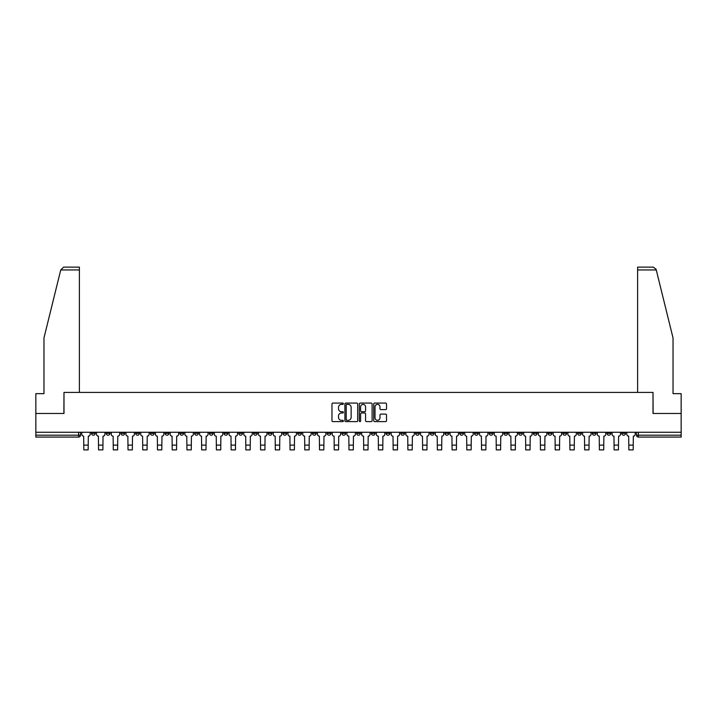 <?xml version="1.0" encoding="UTF-8"?>
<svg xmlns="http://www.w3.org/2000/svg" width="717" height="717" viewBox="0 0 717 717"><rect width="100%" height="100%" fill="white"/><g stroke="black" fill="none" stroke-linecap="round" stroke-linejoin="round"><path stroke-width="1.08" d="M343.389 403.725A0.645 0.645 0 0 0 342.744 403.079L332.894 403.079A0.923 0.923 0 0 0 331.971 404.003L331.971 420.691A0.923 0.923 0 0 0 332.894 421.614L342.744 421.614A0.645 0.645 0 0 0 343.389 420.969A0.645 0.645 0 0 0 342.744 420.314L341.471 420.314A2.967 2.967 0 0 1 338.505 417.348L338.505 415.959A2.967 2.967 0 0 1 341.471 412.992L342.744 412.992A0.645 0.645 0 0 0 343.389 412.347A0.645 0.645 0 0 0 342.744 411.701L341.471 411.701A2.967 2.967 0 0 1 338.505 408.735L338.505 407.337A2.967 2.967 0 0 1 341.471 404.379L342.744 404.379A0.645 0.645 0 0 0 343.389 403.725M621.756 433.31L621.756 432.27L621.756 433.31A1.891 1.891 0 0 0 623.647 435.201A1.891 1.891 0 0 1 621.756 433.31L625.538 433.31A1.891 1.891 0 0 1 623.647 435.201M489.182 433.31L489.182 432.27L489.182 433.31A1.891 1.891 0 0 0 491.073 435.201A1.891 1.891 0 0 1 489.182 433.31L492.964 433.31A1.891 1.891 0 0 1 491.073 435.201M459.722 432.27L459.722 433.31L463.505 433.31A1.891 1.891 0 0 1 461.614 435.201A1.891 1.891 0 0 1 459.722 433.31L459.722 432.27M444.997 433.31L444.997 432.27L444.997 433.31A1.891 1.891 0 0 0 446.879 435.201A1.891 1.891 0 0 1 444.997 433.31L448.77 433.31A1.891 1.891 0 0 1 446.879 435.201A1.891 1.891 0 0 0 448.77 433.31A1.891 1.891 0 0 1 446.879 435.201M430.263 433.31L430.263 432.27L430.263 433.31A1.891 1.891 0 0 0 432.154 435.201A1.891 1.891 0 0 1 430.263 433.31L434.036 433.31A1.891 1.891 0 0 1 432.154 435.201A1.891 1.891 0 0 0 434.036 433.31A1.891 1.891 0 0 1 432.154 435.201M386.069 433.31L386.069 432.27L386.069 433.31A1.891 1.891 0 0 0 387.96 435.201A1.891 1.891 0 0 1 386.069 433.31L389.851 433.31A1.891 1.891 0 0 1 387.96 435.201M371.343 432.27L371.343 433.31L375.116 433.31A1.891 1.891 0 0 1 373.234 435.201A1.891 1.891 0 0 1 371.343 433.31L371.343 432.27M356.609 432.27L356.609 433.31L360.391 433.31A1.891 1.891 0 0 1 358.5 435.201A1.891 1.891 0 0 1 356.609 433.31L356.609 432.27M341.884 432.27L341.884 433.31L345.657 433.31A1.891 1.891 0 0 1 343.766 435.201A1.891 1.891 0 0 1 341.884 433.31L341.884 432.27M327.149 433.31L327.149 432.27L327.149 433.31A1.891 1.891 0 0 0 329.04 435.201A1.891 1.891 0 0 1 327.149 433.31L330.931 433.31A1.891 1.891 0 0 1 329.04 435.201M297.689 432.27L297.689 433.31L301.472 433.31A1.891 1.891 0 0 1 299.581 435.201A1.891 1.891 0 0 1 297.689 433.31L297.689 432.27M282.964 433.31L282.964 432.27L282.964 433.31A1.891 1.891 0 0 0 284.846 435.201A1.891 1.891 0 0 1 282.964 433.31L286.737 433.31A1.891 1.891 0 0 1 284.846 435.201M120.931 432.27L120.931 433.31L124.704 433.31A1.891 1.891 0 0 1 122.813 435.201A1.891 1.891 0 0 1 120.931 433.31L120.931 432.27M385.585 409.613A0.923 0.923 0 0 0 386.517 408.681L386.517 404.003A0.923 0.923 0 0 0 385.585 403.079L374.65 403.079A0.923 0.923 0 0 0 373.727 404.003L373.727 420.691A0.923 0.923 0 0 0 374.65 421.614L385.585 421.614A0.923 0.923 0 0 0 386.517 420.691L386.517 415.035A0.923 0.923 0 0 0 385.585 414.103L380.906 414.103A0.923 0.923 0 0 0 379.983 415.035L379.983 417.841A2.483 2.483 0 0 1 377.5 420.314A2.483 2.483 0 0 1 375.018 417.841L375.018 406.853A2.483 2.483 0 0 1 377.5 404.379A2.483 2.483 0 0 1 379.983 406.853L379.983 408.681A0.923 0.923 0 0 0 380.906 409.613L385.585 409.613M60.739 269.95L63.661 267.118L79.381 267.118L79.381 269.95L60.739 269.95L43.97 337.94L43.97 393.651L35.85 393.651L35.85 413.476L63.992 413.476L63.992 392.423L653.008 392.423L653.008 413.476L681.15 413.476L681.15 432.27L35.85 432.27L35.85 435.201L80.51 435.201L80.51 432.27L80.51 435.201A1.891 1.891 0 0 1 78.628 437.083L35.85 437.083L35.85 435.201M35.85 413.476L35.85 432.27M357.693 404.003A0.923 0.923 0 0 0 356.761 403.079L345.827 403.079A0.923 0.923 0 0 0 344.895 404.003L344.895 420.691A0.923 0.923 0 0 0 345.827 421.614L356.761 421.614A0.923 0.923 0 0 0 357.693 420.691L357.693 404.003M360.239 403.079L371.173 403.079A0.923 0.923 0 0 1 372.105 404.003L372.105 420.691A0.923 0.923 0 0 1 371.173 421.614L366.495 421.614A0.923 0.923 0 0 1 365.571 420.691L365.571 413.924A0.923 0.923 0 0 0 364.639 412.992L361.538 412.992A0.923 0.923 0 0 0 360.606 413.924L360.606 420.969A0.645 0.645 0 0 1 359.961 421.614A0.645 0.645 0 0 1 359.307 420.969L359.307 404.003A0.923 0.923 0 0 1 360.239 403.079M636.49 432.27L636.49 435.201L681.15 435.201L681.15 437.083L638.372 437.083A1.891 1.891 0 0 1 636.49 435.201M681.15 432.27L681.15 435.201M625.538 432.27L625.538 433.31M610.803 432.27L610.803 433.31A1.891 1.891 0 0 1 608.912 435.201A1.891 1.891 0 0 1 607.03 433.31A1.891 1.891 0 0 0 608.912 435.201M607.03 432.27L607.03 433.31L610.803 433.31M596.069 432.27L596.069 433.31A1.891 1.891 0 0 1 594.187 435.201A1.891 1.891 0 0 1 592.296 433.31L596.069 433.31M592.296 432.27L592.296 433.31M581.344 432.27L581.344 433.31A1.891 1.891 0 0 1 579.453 435.201A1.891 1.891 0 0 1 577.561 433.31A1.891 1.891 0 0 0 579.453 435.201M577.561 432.27L577.561 433.31L581.344 433.31M566.609 432.27L566.609 433.31A1.891 1.891 0 0 1 564.727 435.201A1.891 1.891 0 0 1 562.836 433.31L566.609 433.31M562.836 432.27L562.836 433.31M551.884 432.27L551.884 433.31A1.891 1.891 0 0 1 549.993 435.201A1.891 1.891 0 0 1 548.102 433.31L551.884 433.31A1.891 1.891 0 0 1 549.993 435.201A1.891 1.891 0 0 0 551.884 433.31M548.102 432.27L548.102 433.31M537.15 432.27L537.15 433.31A1.891 1.891 0 0 1 535.267 435.201A1.891 1.891 0 0 1 533.376 433.31A1.891 1.891 0 0 0 535.267 435.201M533.376 432.27L533.376 433.31L537.15 433.31M522.424 432.27L522.424 433.31A1.891 1.891 0 0 1 520.533 435.201A1.891 1.891 0 0 1 518.642 433.31L522.424 433.31M518.642 432.27L518.642 433.31M507.69 432.27L507.69 433.31A1.891 1.891 0 0 1 505.799 435.201A1.891 1.891 0 0 1 503.917 433.31A1.891 1.891 0 0 0 505.799 435.201M503.917 432.27L503.917 433.31L507.69 433.31M492.964 432.27L492.964 433.31M478.23 432.27L478.23 433.31A1.891 1.891 0 0 1 476.339 435.201A1.891 1.891 0 0 1 474.457 433.31L478.23 433.31A1.891 1.891 0 0 1 476.339 435.201A1.891 1.891 0 0 0 478.23 433.31L478.23 432.27M474.457 432.27L474.457 433.31M463.505 432.27L463.505 433.31A1.891 1.891 0 0 1 461.614 435.201A1.891 1.891 0 0 0 463.505 433.31L463.505 432.27M448.77 432.27L448.77 433.31L448.77 432.27M434.036 432.27L434.036 433.31M419.311 432.27L419.311 433.31A1.891 1.891 0 0 1 417.419 435.201A1.891 1.891 0 0 1 415.528 433.31L419.311 433.31A1.891 1.891 0 0 1 417.419 435.201A1.891 1.891 0 0 0 419.311 433.31M415.528 432.27L415.528 433.31M404.576 432.27L404.576 433.31A1.891 1.891 0 0 1 402.694 435.201A1.891 1.891 0 0 1 400.803 433.31A1.891 1.891 0 0 0 402.694 435.201A1.891 1.891 0 0 0 404.576 433.31A1.891 1.891 0 0 1 402.694 435.201M400.803 432.27L400.803 433.31L404.576 433.31M389.851 432.27L389.851 433.31L389.851 432.27M375.116 432.27L375.116 433.31L375.116 432.27M360.391 432.27L360.391 433.31A1.891 1.891 0 0 1 358.5 435.201A1.891 1.891 0 0 0 360.391 433.31L360.391 432.27M345.657 432.27L345.657 433.31L345.657 432.27M330.931 432.27L330.931 433.31L330.931 432.27M316.197 432.27L316.197 433.31A1.891 1.891 0 0 1 314.306 435.201A1.891 1.891 0 0 1 312.424 433.31A1.891 1.891 0 0 0 314.306 435.201A1.891 1.891 0 0 0 316.197 433.31A1.891 1.891 0 0 1 314.306 435.201M312.424 432.27L312.424 433.31L316.197 433.31M301.472 432.27L301.472 433.31A1.891 1.891 0 0 1 299.581 435.201A1.891 1.891 0 0 0 301.472 433.31L301.472 432.27M286.737 432.27L286.737 433.31M272.003 432.27L272.003 433.31A1.891 1.891 0 0 1 270.121 435.201A1.891 1.891 0 0 1 268.23 433.31L272.003 433.31M268.23 432.27L268.23 433.31M257.278 432.27L257.278 433.31A1.891 1.891 0 0 1 255.386 435.201A1.891 1.891 0 0 1 253.495 433.31L257.278 433.31M253.495 432.27L253.495 433.31M242.543 432.27L242.543 433.31A1.891 1.891 0 0 1 240.661 435.201A1.891 1.891 0 0 1 238.77 433.31L242.543 433.31M238.77 432.27L238.77 433.31M227.818 432.27L227.818 433.31A1.891 1.891 0 0 1 225.927 435.201A1.891 1.891 0 0 1 224.036 433.31L227.818 433.31L227.818 432.27M224.036 432.27L224.036 433.31M213.083 432.27L213.083 433.31A1.891 1.891 0 0 1 211.201 435.201A1.891 1.891 0 0 1 209.31 433.31L213.083 433.31M209.31 432.27L209.31 433.31M198.358 432.27L198.358 433.31A1.891 1.891 0 0 1 196.467 435.201A1.891 1.891 0 0 1 194.576 433.31L198.358 433.31M194.576 432.27L194.576 433.31M183.624 432.27L183.624 433.31A1.891 1.891 0 0 1 181.733 435.201A1.891 1.891 0 0 1 179.85 433.31L183.624 433.31M179.85 432.27L179.85 433.31M168.898 432.27L168.898 433.31A1.891 1.891 0 0 1 167.007 435.201A1.891 1.891 0 0 1 165.116 433.31L168.898 433.31M165.116 432.27L165.116 433.31M154.164 432.27L154.164 433.31A1.891 1.891 0 0 1 152.273 435.201A1.891 1.891 0 0 1 150.391 433.31A1.891 1.891 0 0 0 152.273 435.201M150.391 432.27L150.391 433.31L154.164 433.31M139.439 432.27L139.439 433.31A1.891 1.891 0 0 1 137.547 435.201A1.891 1.891 0 0 1 135.656 433.31L139.439 433.31M135.656 432.27L135.656 433.31M124.704 432.27L124.704 433.31A1.891 1.891 0 0 1 122.813 435.201A1.891 1.891 0 0 0 124.704 433.31M109.97 432.27L109.97 433.31A1.891 1.891 0 0 1 108.088 435.201A1.891 1.891 0 0 1 106.197 433.31A1.891 1.891 0 0 0 108.088 435.201A1.891 1.891 0 0 0 109.97 433.31A1.891 1.891 0 0 1 108.088 435.201M106.197 432.27L106.197 433.31L109.97 433.31M95.244 432.27L95.244 433.31A1.891 1.891 0 0 1 93.353 435.201A1.891 1.891 0 0 1 91.462 433.31L95.244 433.31L95.244 432.27M91.462 432.27L91.462 433.31M78.628 437.083A1.891 1.891 0 0 0 80.51 435.201A1.891 1.891 0 0 1 78.628 437.083L78.628 432.27M346.849 404.379A0.645 0.645 0 0 0 346.194 405.024L346.194 419.669A0.645 0.645 0 0 0 346.849 420.314L348.193 420.314A2.967 2.967 0 0 0 351.151 417.348L351.151 407.337A2.967 2.967 0 0 0 348.193 404.379L346.849 404.379M365.571 406.897A2.483 2.483 0 0 0 363.089 404.424A2.483 2.483 0 0 0 360.606 406.897L360.606 410.769A0.923 0.923 0 0 0 361.538 411.701L364.639 411.701A0.923 0.923 0 0 0 365.571 410.769L365.571 406.897M81.792 432.27L81.792 434.251A1.891 1.891 139.8 0 0 83.674 436.142L83.817 449.882L88.164 449.882L88.308 436.142A1.891 1.891 139.8 0 0 90.19 434.251L90.19 432.27M83.817 449.882L88.164 449.882L83.817 449.882M96.517 432.27L96.517 434.251A1.891 1.891 139.8 0 0 98.408 436.142L98.552 449.882L102.889 449.882L103.033 436.142A1.891 1.891 139.8 0 0 104.924 434.251L104.924 432.27M98.552 449.882L102.889 449.882L98.552 449.882M111.252 432.27L111.252 434.251A1.891 1.891 139.8 0 0 113.134 436.142L113.277 449.882L117.624 449.882L117.767 436.142A1.891 1.891 139.8 0 0 119.649 434.251L119.649 432.27M113.277 449.882L117.624 449.882L113.277 449.882M79.381 392.423L79.381 269.95M63.894 413.476L63.992 392.423M681.15 413.476L681.15 393.651L673.03 393.651L673.03 337.94L656.091 269.278L653.339 267.118L637.619 267.118L648.948 267.118L637.619 267.118L637.619 392.423M653.106 413.476L653.008 392.423M125.977 432.27L125.977 434.251A1.891 1.891 139.8 0 0 127.868 436.142L128.011 449.882L132.349 449.882L132.493 436.142A1.891 1.891 139.8 0 0 134.384 434.251L134.384 432.27M128.011 449.882L132.349 449.882L128.011 449.882M140.711 432.27L140.711 434.251A1.891 1.891 139.8 0 0 142.593 436.142L142.737 449.882L147.084 449.882L147.227 436.142A1.891 1.891 139.8 0 0 149.109 434.251L149.109 432.27M142.737 449.882L147.084 449.882L142.737 449.882M155.437 432.27L155.437 434.251A1.891 1.891 139.8 0 0 157.328 436.142L157.471 449.882L161.809 449.882L161.952 436.142A1.891 1.891 139.8 0 0 163.843 434.251L163.843 432.27M157.471 449.882L161.809 449.882L157.471 449.882M170.171 432.27L170.171 434.251A1.891 1.891 139.8 0 0 172.062 436.142L172.197 449.882L176.543 449.882L176.687 436.142A1.891 1.891 139.8 0 0 178.569 434.251L178.569 432.27M172.197 449.882L176.543 449.882L172.197 449.882M184.896 432.27L184.896 434.251A1.891 1.891 139.8 0 0 186.787 436.142L186.931 449.882L191.278 449.882L191.412 436.142A1.891 1.891 139.8 0 0 193.303 434.251L193.303 432.27M186.931 449.882L191.278 449.882L186.931 449.882M199.631 432.27L199.631 434.251A1.891 1.891 139.8 0 0 201.522 436.142L201.656 449.882L206.003 449.882L206.146 436.142A1.891 1.891 139.8 0 0 208.038 434.251L208.038 432.27M201.656 449.882L206.003 449.882L201.656 449.882M214.356 432.27L214.356 434.251A1.891 1.891 139.8 0 0 216.247 436.142L216.391 449.882L220.737 449.882L220.872 436.142A1.891 1.891 139.8 0 0 222.763 434.251L222.763 432.27M216.391 449.882L220.737 449.882L216.391 449.882M229.09 432.27L229.09 434.251A1.891 1.891 139.8 0 0 230.982 436.142L231.125 449.882L235.463 449.882L235.606 436.142A1.891 1.891 139.8 0 0 237.497 434.251L237.497 432.27M231.125 449.882L235.463 449.882L231.125 449.882M243.825 432.27L243.825 434.251A1.891 1.891 139.8 0 0 245.707 436.142L245.85 449.882L250.197 449.882L250.341 436.142A1.891 1.891 139.8 0 0 252.223 434.251L252.223 432.27M245.85 449.882L250.197 449.882L245.85 449.882M258.55 432.27L258.55 434.251A1.891 1.891 139.8 0 0 260.441 436.142L260.585 449.882L264.923 449.882L265.066 436.142A1.891 1.891 139.8 0 0 266.957 434.251L266.957 432.27M260.585 449.882L264.923 449.882L260.585 449.882M273.285 432.27L273.285 434.251A1.891 1.891 139.8 0 0 275.167 436.142L275.31 449.882L279.657 449.882L279.8 436.142A1.891 1.891 139.8 0 0 281.682 434.251L281.682 432.27M275.31 449.882L279.657 449.882L275.31 449.882M288.01 432.27L288.01 434.251A1.891 1.891 139.8 0 0 289.901 436.142L290.044 449.882L294.382 449.882L294.526 436.142A1.891 1.891 139.8 0 0 296.417 434.251L296.417 432.27M290.044 449.882L294.382 449.882L290.044 449.882M302.744 432.27L302.744 434.251A1.891 1.891 139.8 0 0 304.626 436.142L304.77 449.882L309.117 449.882L309.26 436.142A1.891 1.891 139.8 0 0 311.142 434.251L311.142 432.27M304.77 449.882L309.117 449.882L304.77 449.882M317.47 432.27L317.47 434.251A1.891 1.891 139.8 0 0 319.361 436.142L319.504 449.882L323.842 449.882L323.985 436.142A1.891 1.891 139.8 0 0 325.877 434.251L325.877 432.27M319.504 449.882L323.842 449.882L319.504 449.882M332.204 432.27L332.204 434.251A1.891 1.891 139.8 0 0 334.095 436.142L334.23 449.882L338.576 449.882L338.72 436.142A1.891 1.891 139.8 0 0 340.611 434.251L340.611 432.27M334.23 449.882L338.576 449.882L334.23 449.882M346.929 432.27L346.929 434.251A1.891 1.891 139.8 0 0 348.82 436.142L348.964 449.882L353.311 449.882L353.445 436.142A1.891 1.891 139.8 0 0 355.336 434.251L355.336 432.27M348.964 449.882L353.311 449.882L348.964 449.882M361.664 432.27L361.664 434.251A1.891 1.891 139.8 0 0 363.555 436.142L363.689 449.882L368.036 449.882L368.18 436.142A1.891 1.891 139.8 0 0 370.071 434.251L370.071 432.27M363.689 449.882L368.036 449.882L363.689 449.882M376.389 432.27L376.389 434.251A1.891 1.891 139.8 0 0 378.28 436.142L378.424 449.882L382.77 449.882L382.905 436.142A1.891 1.891 139.8 0 0 384.796 434.251L384.796 432.27M378.424 449.882L382.77 449.882L378.424 449.882M391.123 432.27L391.123 434.251A1.891 1.891 139.8 0 0 393.015 436.142L393.158 449.882L397.496 449.882L397.639 436.142A1.891 1.891 139.8 0 0 399.53 434.251L399.53 432.27M393.158 449.882L397.496 449.882L393.158 449.882M405.858 432.27L405.858 434.251A1.891 1.891 139.8 0 0 407.74 436.142L407.883 449.882L412.23 449.882L412.374 436.142A1.891 1.891 139.8 0 0 414.256 434.251L414.256 432.27M407.883 449.882L412.23 449.882L407.883 449.882M420.583 432.27L420.583 434.251A1.891 1.891 139.8 0 0 422.474 436.142L422.618 449.882L426.956 449.882L427.099 436.142A1.891 1.891 139.8 0 0 428.99 434.251L428.99 432.27M422.618 449.882L426.956 449.882L422.618 449.882M435.318 432.27L435.318 434.251A1.891 1.891 139.8 0 0 437.2 436.142L437.343 449.882L441.69 449.882L441.833 436.142A1.891 1.891 139.8 0 0 443.715 434.251L443.715 432.27M437.343 449.882L441.69 449.882L437.343 449.882M450.043 432.27L450.043 434.251A1.891 1.891 139.8 0 0 451.934 436.142L452.077 449.882L456.415 449.882L456.559 436.142A1.891 1.891 139.8 0 0 458.45 434.251L458.45 432.27M452.077 449.882L456.415 449.882L452.077 449.882M464.777 432.27L464.777 434.251A1.891 1.891 139.8 0 0 466.659 436.142L466.803 449.882L471.15 449.882L471.293 436.142A1.891 1.891 139.8 0 0 473.175 434.251L473.175 432.27M466.803 449.882L471.15 449.882L466.803 449.882M479.503 432.27L479.503 434.251A1.891 1.891 139.8 0 0 481.394 436.142L481.537 449.882L485.875 449.882L486.018 436.142A1.891 1.891 139.8 0 0 487.91 434.251L487.91 432.27M481.537 449.882L485.875 449.882L481.537 449.882M494.237 432.27L494.237 434.251A1.891 1.891 139.8 0 0 496.128 436.142L496.263 449.882L500.609 449.882L500.753 436.142A1.891 1.891 139.8 0 0 502.644 434.251L502.644 432.27M496.263 449.882L500.609 449.882L496.263 449.882M508.962 432.27L508.962 434.251A1.891 1.891 139.8 0 0 510.854 436.142L510.997 449.882L515.344 449.882L515.478 436.142A1.891 1.891 139.8 0 0 517.369 434.251L517.369 432.27M510.997 449.882L515.344 449.882L510.997 449.882M523.697 432.27L523.697 434.251A1.891 1.891 139.8 0 0 525.588 436.142L525.722 449.882L530.069 449.882L530.213 436.142A1.891 1.891 139.8 0 0 532.104 434.251L532.104 432.27M525.722 449.882L530.069 449.882L525.722 449.882M538.431 432.27L538.431 434.251A1.891 1.891 139.8 0 0 540.313 436.142L540.457 449.882L544.803 449.882L544.938 436.142A1.891 1.891 139.8 0 0 546.829 434.251L546.829 432.27M540.457 449.882L544.803 449.882L540.457 449.882M553.157 432.27L553.157 434.251A1.891 1.891 139.8 0 0 555.048 436.142L555.191 449.882L559.529 449.882L559.672 436.142A1.891 1.891 139.8 0 0 561.563 434.251L561.563 432.27M555.191 449.882L559.529 449.882L555.191 449.882M567.891 432.27L567.891 434.251A1.891 1.891 139.8 0 0 569.773 436.142L569.916 449.882L574.263 449.882L574.407 436.142A1.891 1.891 139.8 0 0 576.289 434.251L576.289 432.27M569.916 449.882L574.263 449.882L569.916 449.882M582.616 432.27L582.616 434.251A1.891 1.891 139.8 0 0 584.507 436.142L584.651 449.882L588.989 449.882L589.132 436.142A1.891 1.891 139.8 0 0 591.023 434.251L591.023 432.27M584.651 449.882L588.989 449.882L584.651 449.882M597.351 432.27L597.351 434.251A1.891 1.891 139.8 0 0 599.233 436.142L599.376 449.882L603.723 449.882L603.866 436.142A1.891 1.891 139.8 0 0 605.748 434.251L605.748 432.27M599.376 449.882L603.723 449.882L599.376 449.882M612.076 432.27L612.076 434.251A1.891 1.891 139.8 0 0 613.967 436.142L614.111 449.882L618.448 449.882L618.592 436.142A1.891 1.891 139.8 0 0 620.483 434.251L620.483 432.27M614.111 449.882L618.448 449.882L614.111 449.882M626.81 432.27L626.81 434.251A1.891 1.891 139.8 0 0 628.692 436.142L628.836 449.882L633.183 449.882L633.326 436.142A1.891 1.891 139.8 0 0 635.208 434.251L635.208 432.27M628.836 449.882L633.183 449.882L628.836 449.882M638.372 432.27L638.372 437.083M83.817 445.114L88.164 445.114M98.552 445.114L102.889 445.114M113.277 445.114L117.624 445.114M656.261 269.95L637.619 269.95M128.011 445.114L132.349 445.114M142.737 445.114L147.084 445.114M157.471 445.114L161.809 445.114M172.197 445.114L176.543 445.114M186.931 445.114L191.278 445.114M201.656 445.114L206.003 445.114M216.391 445.114L220.737 445.114M231.125 445.114L235.463 445.114M245.85 445.114L250.197 445.114M260.585 445.114L264.923 445.114M275.31 445.114L279.657 445.114M290.044 445.114L294.382 445.114M304.77 445.114L309.117 445.114M319.504 445.114L323.842 445.114M334.23 445.114L338.576 445.114M348.964 445.114L353.311 445.114M363.689 445.114L368.036 445.114M378.424 445.114L382.77 445.114M393.158 445.114L397.496 445.114M407.883 445.114L412.23 445.114M422.618 445.114L426.956 445.114M437.343 445.114L441.69 445.114M452.077 445.114L456.415 445.114M466.803 445.114L471.15 445.114M481.537 445.114L485.875 445.114M496.263 445.114L500.609 445.114M510.997 445.114L515.344 445.114M525.722 445.114L530.069 445.114M540.457 445.114L544.803 445.114M555.191 445.114L559.529 445.114M569.916 445.114L574.263 445.114M584.651 445.114L588.989 445.114M599.376 445.114L603.723 445.114M614.111 445.114L618.448 445.114M628.836 445.114L633.183 445.114"/></g></svg>
